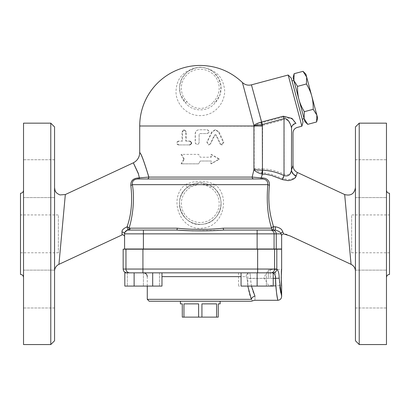 <?xml version="1.0" encoding="UTF-8"?>
<svg xmlns="http://www.w3.org/2000/svg" width="410" height="410" viewBox="0 0 410 410"><rect width="100%" height="100%" fill="white"/><g stroke="black" fill="none" stroke-linecap="round" stroke-linejoin="round"><path stroke-width="0.31" stroke-dasharray="2.05 1.54" d="M355.439 271.205L355.439 187.683L355.439 271.205M351.068 264.342L344.672 194.545L351.068 264.342L286.846 234.551M270.313 230.071L272.496 230.071C274.767 230.287 276.017 231.553 276.248 233.859L274.08 233.859L274.08 248.998L124.578 248.998L124.578 233.859C124.578 237.662 124.578 237.662 124.578 233.859A1.891 1.712 -0 0 0 122.031 232.25C121.616 230.333 123.272 228.544 127.003 226.884L127.72 224.711C131.482 213.144 132.522 200.003 130.841 185.305C130.698 180.841 133.153 178.391 138.201 177.94L148.856 177.089L252.063 177.089L254.169 168.331L262.748 168.884L262.754 173.015L260.95 177.884L265.142 178.34C268.191 179.667 269.611 181.932 269.39 185.141C268.232 196.708 268.868 207.66 271.302 217.992L273.603 226.761L275.53 226.756C279.271 227.463 281.532 228.785 282.321 230.722L283.699 233.92L285.596 234.218M297.363 172.487L296.179 175.588C295.523 177.74 292.837 179.078 288.122 179.595L282.546 178.514L271.615 174.327L265.188 173.01L262.005 172.846C258.315 171.81 255.702 170.304 254.169 168.331L254.169 126.295L242.412 82.512M355.439 340.771L355.439 126.941M355.439 178.663L355.439 159.741L355.439 178.663M355.439 159.741L355.439 197.584L355.439 159.741L386.471 159.741L386.471 197.584L386.471 159.741L386.471 197.584L386.471 159.741L355.439 159.741M355.439 289.055L355.439 270.128L355.439 289.055M355.439 307.977L355.439 270.128L355.439 307.977L386.471 307.977L386.471 270.128L386.471 307.977L386.471 270.128L386.471 307.977L355.439 307.977M58.932 264.342L65.328 194.545L58.932 264.342M54.561 271.205L54.561 187.688L54.561 271.205M148.809 177.089C144.033 161.35 140.999 153.196 139.708 152.628C140.999 153.063 144.053 161.217 148.856 177.089A1.891 1.604 90 0 1 147.251 178.98L139.215 178.98A1.891 0.261 -90 0 0 139.451 177.919L138.365 173.553C131.728 159.326 131.728 159.403 138.38 173.778M54.561 126.941L54.561 340.771M54.561 178.663L54.561 159.741L54.561 178.663M54.561 159.741L54.561 197.584L54.561 159.741L23.529 159.741L23.529 197.584L23.529 159.741L23.529 197.584L23.529 159.741L54.561 159.741M54.561 289.055L54.561 270.128L54.561 289.055M54.561 307.977L54.561 270.128L54.561 307.977L23.529 307.977L23.529 270.128L23.529 307.977L23.529 270.128L23.529 307.977L54.561 307.977M50.778 344.559L50.778 123.159M23.529 344.559L23.529 123.159M23.529 190.24L23.529 277.478L23.529 190.24M23.529 270.128L54.561 270.128L23.529 270.128M20.5 214.932L20.5 252.78L20.5 214.932L58.348 214.932L58.348 252.78L58.348 214.932M359.221 123.159L359.221 344.559M386.471 123.159L386.471 344.559M386.471 190.24L386.471 277.478L386.471 190.24M389.5 274.449L389.5 193.269M355.439 270.128L386.471 270.128L355.439 270.128M257.137 272.84L257.137 286.088L273.224 286.088L273.224 272.84L241.054 272.84L241.054 286.088L257.137 286.088M251.017 272.84L249.444 272.84A3.782 3.28 -90 0 0 246.164 276.622L247.138 278.452L250.484 278.329C250.387 274.823 250.044 272.993 249.444 272.84A3.782 3.28 90 0 0 246.164 276.622L161.976 276.622M251.463 286.088L250.484 278.329C250.387 274.818 250.044 272.988 249.444 272.84L275.71 272.84L275.71 286.088L247.85 286.088L275.71 286.088M161.976 272.84L124.83 272.84M275.71 272.84L153.289 272.84M389.5 214.932L389.5 252.78L389.5 214.932L351.652 214.932L351.652 252.78L351.652 214.932M178.309 141.132C175.962 142.398 175.962 143.659 178.309 144.92L189.912 144.92C192.321 143.659 192.321 142.398 189.912 141.132L186.207 141.132L186.207 131.672L184.387 129.78L182.558 131.672L182.558 141.132L178.309 141.132L182.004 141.132L182.004 131.672L183.89 129.78L184.387 129.78M189.912 141.132L185.766 141.132L185.766 131.672L183.89 129.78M178.975 141.132C176.7 142.398 176.7 143.659 178.975 144.92L178.309 144.92M182.558 141.132L182.004 141.132M186.207 141.132L185.766 141.132M178.975 144.92L189.912 144.92M199.096 143.028L197.164 144.92L195.201 143.028L195.201 133.568C195.432 131.272 196.733 130.006 199.096 129.78L207.281 129.78C209.776 131.041 209.776 132.302 207.281 133.568L200.075 133.568L199.096 134.511L199.096 143.028L199.132 134.511L200.08 133.568L207.065 133.568C209.489 132.302 209.489 131.041 207.065 129.78L199.132 129.78C196.841 130.006 195.58 131.272 195.355 133.568L195.355 143.028L197.256 144.92L199.132 143.028M210.561 143.854L208.823 144.92L207.086 142.198L212.201 131.907L215.614 129.78L218.996 131.907L223.865 142.198L222.22 144.92L220.58 143.854L216.475 135.31L215.624 134.777L214.773 135.31L210.561 143.854L210.253 143.854L214.333 135.31L215.158 134.777L215.983 135.31L219.965 143.854L221.554 144.92L223.148 142.198L218.433 131.907L215.147 129.78L211.842 131.907L206.881 142.198L208.562 144.92L210.253 143.854M183.772 159.111L181.071 163.841L198.578 163.841L200.27 161.002L211.278 161.002L211.278 163.841L219.468 159.111L211.278 154.38L211.278 157.22L200.27 157.22L198.578 154.38L181.071 154.38L183.772 159.111L184.269 159.111L181.65 163.841L181.071 163.841M181.65 163.841L198.63 163.841L200.27 161.002L210.94 161.002L210.94 163.841L218.884 159.111L210.94 154.38L210.94 157.22L200.27 157.22L198.63 154.38L181.071 154.38M181.65 154.38L184.269 159.111M210.94 157.22L211.278 157.22M210.94 154.38L211.278 154.38M218.884 159.111L219.468 159.111M210.94 163.841L211.278 163.841M210.94 161.002L211.278 161.002M317.642 118.054L316.858 115.118L316.592 121.975M303.021 71.319L306.675 77.126L305.891 74.184M311.769 96.119C312.809 99.866 313.291 104.263 313.199 109.311L316.858 115.118L311.769 96.119L306.675 77.126L306.413 83.983C309.012 88.309 310.8 92.352 311.769 96.119M298.972 99.548C297.926 95.802 297.45 91.404 297.537 86.361L293.883 80.555L304.061 118.546L304.322 111.689C301.724 107.364 299.941 103.315 298.972 99.548M293.094 77.613L293.883 80.555L294.144 73.698M307.715 124.353L304.061 118.546L304.85 121.483M304.322 111.689L313.199 109.311M297.537 86.361L306.413 83.983M293.883 80.555L304.061 118.546M304.112 118.741L293.832 80.355M292.002 80.847L302.288 119.233L292.002 80.847M180.4 303.871L182.291 303.871L182.291 317.12L201.93 317.12L201.93 303.871L216.588 303.871L216.588 317.12L218.248 317.12L218.248 303.871L220.139 303.871M183.952 317.12L183.952 303.871L198.609 303.871L198.609 317.12M201.93 317.12L216.588 317.12M216.588 303.871L201.93 303.871L216.588 303.871M198.609 303.871L183.952 303.871L198.609 303.871M220.139 301.222L180.4 301.222L220.139 301.222M270.738 272.84A3.782 3.767 90 0 0 274.505 269.052L276.724 269.052A3.782 3.782 90 0 1 272.947 272.84L273.004 272.901C274.618 273.485 275.453 275.294 275.515 278.329C275.612 292.084 278.549 303.133 277.744 299.731C276.801 296.625 276.053 289.491 275.515 278.329L247.138 278.452L246.164 276.622L241.054 276.622M273.224 278.329L250.484 278.329C251.11 285.934 252.611 291.894 254.989 296.225A3.782 3.034 158.3 0 0 251.345 299.331C249.121 294.283 247.722 287.323 247.138 278.452L247.809 286.088M254.989 296.225C254.953 301.601 254.953 301.601 254.989 296.225M251.345 299.331C252.929 301.422 252.929 301.422 251.345 299.331L147.282 299.331M251.361 301.222L149.178 301.222M266.423 272.84L266.423 286.088L266.423 272.84M247.85 272.84L247.85 286.088L238.564 286.088L247.85 286.088L247.85 272.84M238.564 272.84L238.564 286.088M127.315 272.84L127.315 286.088L143.403 286.088L127.315 286.088L127.315 272.84M143.403 272.84L143.403 286.088L159.485 286.088L143.403 286.088L143.403 272.84M159.485 272.84L159.485 286.088L159.485 272.84M152.689 272.84L152.689 286.088L161.976 286.088M134.116 272.84L134.116 286.088L152.689 286.088M124.83 286.088L134.116 286.088M273.004 272.901C275.197 272.655 276.448 271.44 276.755 269.247L276.76 269.252C278.323 270.41 279.133 273.398 279.184 278.2L279.825 287.19M280.799 292.883L281.639 296.491M123.159 249.188L281.639 249.188M268.391 277.57L268.391 270.046L268.391 277.57M270.313 277.57L270.313 269.657L270.313 277.57M246.984 249.188L153.555 249.188L246.984 249.188M276.76 249.188L276.76 269.088M246.984 248.998L153.555 248.998L246.984 248.998M186.97 187.57A3.782 0.594 -129.7 0 0 185.315 184.659C195.288 180.144 205.251 180.144 215.219 184.659A3.782 0.594 129.7 0 0 213.569 187.57L200.27 182.768L186.97 187.57C170.965 199.388 182.932 227.74 202.709 224.255C220.293 223.173 227.652 198.03 213.569 187.57M177.228 228.18A1.891 0.589 90 0 1 176.633 230.071L128.361 230.071A1.891 1.799 -90 0 0 130.16 228.18L177.228 228.18C192.587 229.779 207.952 229.779 223.312 228.18L271.707 228.18C267.771 216.039 266.454 201.53 267.756 184.659L215.219 184.659C231.05 197.02 222.784 226.735 203.011 228.016C180.779 232.132 167.326 198.624 185.315 184.659L132.379 184.659C135.085 199.511 132.322 217.982 128.96 228.314A1.891 1.824 77.5 0 1 127.541 230.164L124.845 232.455M139.215 178.98L137.909 178.98C133.86 179.252 132.015 181.143 132.379 184.659A1.891 0.671 -9.3 0 1 130.841 185.305M138.201 177.94A1.891 0.328 90 0 1 137.909 178.98L147.251 178.98M269.39 185.141A1.891 0.492 -173.2 0 1 267.756 184.659C267.909 181.184 266.105 179.293 262.338 178.98L262.344 177.884M200.27 182.768A20.818 20.818 0 0 1 218.294 213.989A20.818 20.818 0 0 1 182.245 213.989A20.818 20.818 0 0 1 200.27 182.768A20.818 20.818 0 0 1 218.294 213.989A20.818 20.818 0 0 1 182.245 213.989A20.818 20.818 0 0 1 200.27 182.768M186.857 101.495L185.515 102.833A20.818 20.818 0 0 1 185.561 73.421A20.818 20.818 0 0 1 214.973 73.421A20.818 20.818 0 0 1 215.024 102.833L213.682 101.495A18.921 18.921 0 0 0 213.641 74.758A18.921 18.921 0 0 0 186.898 74.758A18.921 18.921 0 0 0 186.857 101.495C193.448 110.669 207.086 110.695 213.682 101.495M213.938 72.442L210.243 69.879L213.938 72.442L218.781 78.638L221.016 86.377L219.955 94.905L215.024 102.833C208.27 112.232 192.259 112.212 185.515 102.833C182.911 100.117 181.174 97.17 180.297 94.003L185.515 102.833M210.243 69.879L205.313 67.952L202.038 67.409L198.476 67.414L195.191 67.963L187.431 71.765L182.199 77.813L179.503 86.684L180.297 94.003M200.27 67.173C213.697 68.783 221.569 75.061 223.886 86.013C227.56 97.688 217.843 115.897 199.813 115.61C185.007 115.415 175.403 101.936 176.049 91.261C176.5 77.418 184.572 69.387 200.27 67.173M137.857 178.98L253.795 178.98M260.945 178.98L260.95 177.884L252.063 177.089A1.891 1.619 90 0 0 253.682 178.98M223.312 228.18A1.891 0.589 90 0 0 223.906 230.071L193.202 230.856M271.707 228.18A1.891 1.83 90 0 0 273.542 230.071L273.603 226.761A1.891 1.389 -16.3 0 0 271.707 228.18M275.53 226.756L275.469 230.071L273.542 230.071M283.023 232.091A1.891 1.753 162.5 0 0 281.045 233.859C280.747 232.27 278.887 231.009 275.469 230.071L272.496 230.071M273.424 230.071L275.356 230.071M283.699 233.92A1.891 1.891 -1.3 0 0 281.639 235.806L281.045 233.859L276.248 233.859L276.248 248.998L281.639 248.998M223.906 230.071L257.126 230.071L223.906 230.071M274.08 233.859L124.578 233.859A3.782 3.782 0 0 1 128.361 230.071L176.633 230.071M124.865 232.414L127.571 230.159M130.16 228.18L128.96 228.314A1.891 1.394 16.8 0 0 127.003 226.884A1.891 0.282 77.5 0 1 127.53 228.908A1.891 0.282 77.5 0 1 127.541 230.164L143.403 230.071L143.403 248.998M124.814 232.542L124.584 233.608M261.103 178.98L262.456 178.98M291.464 127.807L291.566 128.186A5.678 4.797 -16.3 0 1 295.912 123.553L295.82 123.241M262.748 168.884C270.175 169.197 277.298 171.001 284.115 174.291C288.271 175.577 290.752 173.973 291.566 169.484L291.566 128.186C290.962 125.193 288.307 118.546 284.115 119.705L283.402 117.04L292.058 118.972L295.912 123.553M282.546 178.514L284.115 174.291L284.115 119.705L262.595 125.47L261.877 122.81L283.402 117.04M262.005 172.846L262.595 168.874L262.595 125.47L261.964 125.521A5.678 0.374 -98.2 0 1 261.626 122.862L261.877 122.81M261.964 125.521L254.169 126.295A5.678 3.311 -21.6 0 1 254.215 126.213C255.681 124.917 258.151 123.799 261.626 122.862L251.443 84.855M139.718 125.998L254.215 126.213M296.179 175.588A7.57 6.729 20.1 0 1 291.566 169.484L292.991 165.625M288.179 75.015L301.888 126.193M274.08 248.998L276.248 248.998M303.021 121.975L291.269 78.105M182.558 131.672L182.004 131.672M186.207 131.672L185.766 131.672M211.842 131.907L212.201 131.907M218.433 131.907L218.996 131.907M223.148 142.198L223.865 142.198M219.965 143.854L220.58 143.854M215.983 135.31L216.475 135.31M214.333 135.31L214.773 135.31M257.552 272.84L257.552 269.052L274.505 269.052L274.505 249.188M142.957 272.84L142.957 269.052L257.552 269.052L257.552 249.188M129.77 272.84A3.782 3.767 90 0 1 126.003 269.052L142.957 269.052L142.957 249.188M123.159 269.052L126.003 269.052L126.003 249.188M275.515 278.329L279.184 278.2M200.27 184.659A18.921 18.921 0 0 0 183.88 213.041A18.921 18.921 0 0 0 216.659 213.041A18.921 18.921 0 0 0 200.27 184.659M124.578 236.724L124.578 233.859A3.782 3.782 0 0 1 128.361 230.071M257.126 248.998L257.126 230.071M23.529 197.584L54.561 197.584L23.529 197.584M20.5 252.78L58.348 252.78M355.439 197.584L386.471 197.584L355.439 197.584M351.652 252.78L389.5 252.78M208.562 144.92L208.823 144.92M215.147 129.78L215.614 129.78M221.554 144.92L222.22 144.92M215.158 134.777L215.624 134.777M147.282 276.622L147.282 286.088M270.313 270.046L268.391 270.046L263.871 277.57L268.391 285.093L270.313 285.093M270.313 285.483L281.639 285.837M270.313 269.657L281.639 269.303M179.503 86.684L182.199 77.813M195.191 67.963L198.476 67.414M202.038 67.409L205.313 67.952"/><path stroke-width="0.61" d="M351.068 264.342A7.57 7.57 0 0 1 355.439 271.205C355.306 268.073 353.851 265.788 351.068 264.347L344.672 194.545L351.068 264.342L290.265 235.996L283.699 233.925L282.316 230.861C281.557 228.888 279.256 227.519 275.423 226.766L273.496 226.766L271.302 218.504C268.822 208.013 268.207 196.902 269.462 185.166C269.683 181.922 268.242 179.641 265.147 178.324L262.456 177.899L262.456 178.98C266.223 179.298 268.012 181.194 267.827 184.659C266.392 201.443 267.648 215.947 271.599 228.18L223.312 228.18A1.891 0.589 -90 0 0 223.906 230.071L273.542 230.071M262.456 177.899L261.103 177.899L262.456 174.173L265.183 174.173L271.61 175.495L282.521 179.647L288.133 180.636C292.781 179.934 295.436 178.437 296.107 176.136L297.363 172.487C294.58 171.037 293.124 168.751 292.996 165.625L292.991 132.932C293.16 130.16 294.564 128.335 297.199 127.448L301.888 126.193L288.179 75.015L251.443 84.855C248.024 85.659 245.011 84.875 242.412 82.512L253.933 125.511L261.759 124.578A5.678 0.323 81.4 0 1 261.416 122.077C257.972 122.933 255.476 124.076 253.933 125.511A53.664 53.664 0 0 1 253.933 125.998L139.718 125.998L139.718 152.628C139.513 157.322 137.335 160.751 133.168 162.913M359.221 123.159L355.439 126.941L355.439 340.771L359.221 344.559L359.221 123.159L386.471 123.159L386.471 344.559L359.221 344.559M54.561 271.205A7.57 7.57 0 0 1 58.932 264.342L65.328 194.545L58.932 264.342L121.975 234.971L122.031 232.25L121.975 234.971L58.932 264.347M147.2 178.98A1.891 1.609 90 0 0 148.809 177.089L138.149 177.95C133.101 178.401 130.652 180.856 130.81 185.31C132.538 200.07 131.507 213.256 127.72 224.859L127.054 226.879C123.287 228.524 121.616 230.317 122.031 232.25L122.067 231.763M138.38 173.548C131.728 159.326 131.728 159.403 138.38 173.778L139.405 177.925M54.561 340.771L54.561 126.941L50.778 123.159L50.778 344.559L54.561 340.771M50.778 123.159L23.529 123.159L23.529 344.559L50.778 344.559M20.5 193.269L20.5 274.449L20.5 193.269C22.34 193.089 23.349 192.08 23.529 190.24M386.471 277.478C386.651 275.638 387.66 274.628 389.5 274.449L389.5 193.269C387.66 193.089 386.651 192.08 386.471 190.24M272.988 272.84A3.782 3.782 -90 0 0 276.77 269.052L123.159 269.052C123.384 271.353 124.645 272.614 126.941 272.84M134.116 272.84L134.116 286.088L124.83 286.088L124.83 272.84L251.017 272.84L161.976 272.84L241.054 272.84L241.054 286.088L273.224 286.088L273.224 272.84L257.137 272.84L257.137 286.088M251.017 272.84L257.137 272.84M153.289 272.84L161.976 272.84L161.976 286.088L134.116 286.088M152.689 272.84L152.689 286.088M189.589 144.92C192.075 143.659 192.075 142.398 189.589 141.132M316.858 115.118L313.199 109.311C313.291 104.263 312.809 99.866 311.769 96.119L317.642 118.054L316.592 121.975L316.858 115.118M306.413 83.983L306.675 77.126L311.769 96.119C310.8 92.352 309.012 88.309 306.413 83.983L297.537 86.361C297.45 91.404 297.926 95.802 298.972 99.548L293.094 77.613L294.144 73.698L293.883 80.555L297.537 86.361M303.021 71.319L305.891 74.184L306.675 77.126L303.021 71.319L294.144 73.698M307.715 124.353L304.85 121.483L304.061 118.546L307.715 124.353L316.592 121.975M304.322 111.689L304.061 118.546L298.972 99.548C299.941 103.315 301.724 107.364 304.322 111.689L313.199 109.311M292.002 80.847L293.883 80.555M304.061 118.546L302.288 119.233M220.139 301.222L220.139 303.871L218.248 303.871L218.248 317.12L216.588 317.12L216.588 303.871L201.93 303.871L201.93 317.12L182.291 317.12L182.291 303.871L180.4 303.871L180.4 301.222M216.588 317.12L201.93 317.12M198.609 317.12L198.609 303.871L183.952 303.871L183.952 317.12M251.463 286.088L254.989 296.225C254.953 301.601 254.953 301.601 254.989 296.225A3.782 3.034 -21.7 0 0 251.345 299.331C252.929 301.422 252.929 301.422 251.345 299.331L147.282 299.331L149.178 301.222L251.361 301.222L254.507 300.279L277.852 300.279C280.148 300.048 281.409 298.787 281.639 296.491L279.184 278.2C279.133 273.455 278.339 270.477 276.806 269.278L276.77 269.052M247.809 286.088L251.345 299.331M276.801 269.273L276.806 269.278C276.483 271.451 275.233 272.665 273.05 272.911C274.638 273.521 275.458 275.33 275.515 278.329C275.612 292.084 278.549 303.133 277.744 299.731C276.801 296.625 276.053 289.491 275.515 278.329L279.184 278.2M279.825 287.19L280.799 292.883M281.639 269.303C281.183 268.801 281.183 286.339 281.639 285.837L281.219 277.57L281.639 269.303L281.639 249.188L123.159 249.188L123.159 269.052M276.806 249.188L276.806 269.098M139.718 125.998A60.552 60.552 0 0 1 200.27 65.441C216.531 65.667 230.579 71.361 242.412 82.512M139.395 177.93A1.891 0.266 -90 0 1 139.159 178.98M261.77 174.019L262.456 174.173L262.318 125.998L253.933 125.998L253.933 169.689C255.497 171.575 258.11 173.02 261.77 174.019L262.318 170.206L253.933 169.689L252.176 177.089L148.809 177.089C144.033 161.35 140.999 153.196 139.708 152.628C140.999 153.063 144.053 161.217 148.856 177.089M252.176 177.089A1.891 1.625 -90 0 0 253.795 178.98L261.103 178.98L261.103 177.899L252.176 177.089M193.202 230.856L176.633 230.071C192.392 231.137 208.147 231.137 223.906 230.071L273.424 230.071A1.891 1.83 90 0 1 271.599 228.18A1.891 1.379 -16.4 0 1 273.496 226.766L273.424 230.071M282.951 232.091A1.891 1.753 -18.3 0 0 280.978 233.859L281.639 235.806C281.593 234.766 282.28 234.136 283.699 233.92M275.423 226.766L275.356 230.071C278.774 231.004 280.645 232.27 280.978 233.859L276.248 233.859L276.248 248.998L274.08 248.998L274.08 233.859A3.782 3.767 -90 0 0 270.313 230.071L272.496 230.071C274.767 230.287 276.017 231.553 276.248 233.859L274.08 233.859A3.782 3.767 90 0 0 270.313 230.071M223.312 228.18C207.952 229.779 192.587 229.779 177.228 228.18A1.891 0.589 -90 0 1 176.633 230.071L143.403 230.071L176.633 230.071M177.228 228.18L130.16 228.18A1.891 1.799 -90 0 1 128.361 230.071L127.571 230.159A1.891 0.272 77.9 0 0 127.561 228.903A1.891 0.272 77.9 0 0 127.049 226.873A1.891 1.389 16.9 0 1 129.001 228.308A1.891 1.824 -102.1 0 1 127.571 230.159M130.16 228.18L129.001 228.308C132.384 217.951 135.08 199.45 132.348 184.659C131.974 181.148 133.809 179.257 137.857 178.98A1.891 0.333 -90 0 0 138.149 177.95M122.031 232.25A1.891 1.712 180 0 1 124.578 233.859L124.865 232.414M124.584 233.608L124.578 233.854A3.782 3.782 0 0 1 128.361 230.071L143.403 230.071L143.403 233.859L257.126 233.859L257.126 230.071M281.639 235.806L281.639 248.998L276.248 248.998M130.81 185.31A1.891 0.682 170.6 0 0 132.348 184.659L267.827 184.659A1.891 0.518 7.2 0 0 269.462 185.166M275.356 230.071L272.496 230.071M261.759 124.578L262.303 124.522L251.443 84.855M262.318 125.998A62.048 62.048 0 0 0 262.303 124.522L284.017 118.705L283.351 116.209L261.631 122.031M291.566 169.484C293.473 164.143 293.437 164.364 291.464 170.14C290.654 174.921 288.174 176.736 284.017 175.588L284.017 118.705C288.256 117.716 290.818 124.701 291.464 127.807A5.678 4.73 163.9 0 1 295.82 123.241L291.981 118.423L283.351 116.209M295.912 123.553L295.82 123.241M296.107 176.136A7.57 6.611 -160.7 0 1 291.464 170.14L291.566 128.186M262.456 178.98L137.857 178.98M262.462 170.217C269.954 170.488 277.139 172.277 284.017 175.588L282.521 179.647M274.08 233.859L257.126 233.859L257.126 248.998L274.08 248.998M257.126 248.998L124.578 248.998L124.578 233.859A3.782 3.782 0 0 1 128.361 230.071M288.179 75.015L291.269 78.105L303.021 121.975L301.888 126.193M286.846 234.551L285.596 234.218M270.831 272.84A3.782 3.767 -90 0 0 274.597 269.052L274.597 249.188M161.976 276.622L241.054 276.622M257.644 272.84L257.644 249.188M273.224 278.329L275.515 278.329M129.734 272.84A3.782 3.767 -90 0 1 125.967 269.052L125.967 249.188M142.926 272.84L142.926 249.188M124.696 232.906L124.578 233.859L143.403 233.859L143.403 248.998M297.363 172.482L344.672 194.545C350.729 196.144 354.317 193.858 355.439 187.683M133.168 162.908L65.328 194.545L59.927 194.919C54.74 192.556 55.073 190.501 54.561 187.688M20.5 274.449C22.34 274.628 23.349 275.638 23.529 277.478M147.282 276.622C147.062 274.326 145.801 273.065 143.5 272.84M147.282 286.088L147.282 299.331M281.639 285.837L281.639 296.491M121.975 234.971C122.38 234.013 125.004 235.94 124.578 236.724"/></g></svg>
